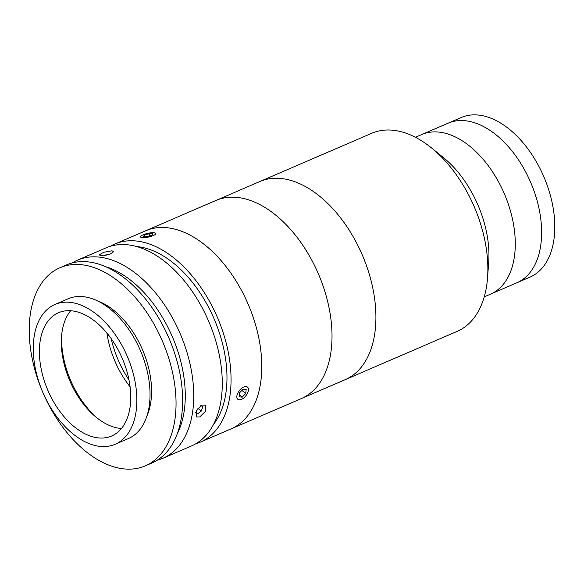 <?xml version="1.0" encoding="UTF-8"?>
<svg xmlns="http://www.w3.org/2000/svg" width="584" height="584" viewBox="0 0 584 584"><rect width="100%" height="100%" fill="white"/><g stroke="black" fill="none" stroke-linecap="round" stroke-linejoin="round"><path stroke-width="0.88" d="M110.653 246.185A107.865 65.043 66.7 0 1 114.931 244.024L259.785 181.551A107.865 65.043 66.7 0 1 372.344 285.999A107.865 65.043 66.7 0 1 345.217 379.651L457.155 331.376A107.865 65.043 66.7 0 0 487.552 277.707A107.865 65.043 66.7 0 0 484.282 237.724A107.865 65.043 66.7 0 0 431.62 148.015A107.865 65.043 66.7 0 0 371.723 133.283L259.785 181.551A107.865 65.043 66.7 0 1 372.344 285.999A107.865 65.043 66.7 0 1 345.217 379.651L301.322 398.58A107.865 65.043 66.7 0 0 324.711 290.956A107.865 65.043 66.7 0 0 215.89 200.48A107.865 65.043 66.7 0 1 328.449 304.928A107.865 65.043 66.7 0 1 301.322 398.58L231.082 428.868A107.865 65.043 66.7 0 0 254.478 321.251A107.865 65.043 66.7 0 0 145.657 230.775A107.865 65.043 66.7 0 1 165.71 227.621A107.865 65.043 66.7 0 1 253.931 319.521A107.865 65.043 66.7 0 1 231.082 428.868L200.356 442.117A107.865 65.043 66.7 0 1 195.852 443.745M431.62 148.015L443.643 157.782A86.892 52.399 66.7 0 1 486.07 230.052A86.892 52.399 66.7 0 1 488.699 262.26L487.552 277.707M415.421 137.276L421.736 134.554A86.892 52.399 66.7 0 1 512.409 218.693A86.892 52.399 66.7 0 1 490.553 294.132L530.06 277.101A86.892 52.399 66.7 0 0 551.916 201.655A86.892 52.399 66.7 0 0 461.243 117.523L448.074 123.202A86.892 52.399 66.7 0 1 538.747 207.335A86.892 52.399 66.7 0 1 516.891 282.78A86.892 52.399 66.7 0 0 538.747 207.335A86.892 52.399 66.7 0 0 448.074 123.202L421.736 134.554A86.892 52.399 66.7 0 1 512.409 218.693A86.892 52.399 66.7 0 1 490.553 294.132L484.238 296.854M129.013 380.045A79.103 47.698 66.7 0 1 111.106 338.516M201.816 405.055L205.429 405.165L205.583 411.18L199.691 416.976L196.239 416.998L196.217 411.07L201.816 405.055M72.241 262.939A107.865 65.043 66.7 0 1 77.614 260.114A107.865 65.043 66.7 0 1 97.674 256.96A107.865 65.043 66.7 0 1 185.887 348.86A107.865 65.043 66.7 0 1 163.046 458.214A107.865 65.043 66.7 0 1 157.3 460.177M77.614 260.114L106.149 247.806A107.865 65.043 66.7 0 1 126.202 244.659A107.865 65.043 66.7 0 1 214.423 336.552A107.865 65.043 66.7 0 1 191.574 445.906L163.046 458.214M111.938 250.806L113.785 251.653L109.274 254.529L100.966 255.544L99.156 254.894L103.718 252.266L111.938 250.806M177.28 433.773A101.872 61.43 -113.3 0 0 172.346 336.727A101.872 61.43 -113.3 0 0 105.157 266.53M136.86 246.601A101.872 61.43 66.7 0 1 214.051 318.747A101.872 61.43 66.7 0 1 213.532 424.4M114.931 244.024A107.865 65.043 66.7 0 1 134.984 240.871A107.865 65.043 66.7 0 1 223.197 332.771A107.865 65.043 66.7 0 1 200.356 442.117M128.531 377.724A67.116 40.471 -113.3 0 0 58.495 312.739A67.116 40.471 -113.3 0 0 41.61 371.008A67.116 40.471 -113.3 0 0 111.646 436A67.116 40.471 -113.3 0 0 128.531 377.724M70.649 310.754A67.116 40.471 -113.3 0 0 61.524 336.669A67.116 40.471 -113.3 0 0 63.561 361.547A67.116 40.471 -113.3 0 0 96.323 417.363A67.116 40.471 -113.3 0 0 121.435 428.517M61.678 334.946A71.912 43.362 -113.3 0 0 63.963 359.788A71.912 43.362 -113.3 0 0 97.681 418.436M106.901 333.041A71.912 43.362 -113.3 0 0 108.303 340.669A71.912 43.362 -113.3 0 0 130.108 386.856M115.209 444.249L128.378 438.569A76.102 45.895 -113.3 0 0 147.518 372.497A76.102 45.895 -113.3 0 0 68.102 298.804L54.932 304.483A76.102 45.895 -113.3 0 0 35.792 370.563A76.102 45.895 -113.3 0 0 115.209 444.249A76.102 45.895 -113.3 0 0 134.349 378.176A76.102 45.895 -113.3 0 0 54.932 304.483M145.343 465.842L151.928 463.002A107.865 65.043 -113.3 0 0 179.062 369.351A107.865 65.043 -113.3 0 0 66.496 264.91L59.911 267.749A107.865 65.043 -113.3 0 0 32.784 361.401A107.865 65.043 -113.3 0 0 145.343 465.842A107.865 65.043 -113.3 0 0 172.477 372.19A107.865 65.043 -113.3 0 0 59.911 267.749M146.949 415.976A71.912 43.362 -113.3 0 0 149.19 370.395A71.912 43.362 -113.3 0 0 97.287 300.811M109.653 254.412L104.697 255.42M195.589 412.815L197.531 413.946L201.356 411.012L202.75 406.661L200.852 405.559M195.677 412.508L197.531 413.946M197.881 408.311L201.356 411.012M146.343 237.433A7.782 1.876 -12.5 0 0 153.702 235.352A7.782 1.876 -12.5 0 0 155.417 233.104A7.782 1.876 -12.5 0 0 149.964 232.95A7.782 1.876 -12.5 0 0 140.693 236.367A7.782 1.876 -12.5 0 0 146.343 237.433M143.284 236.564L146.949 236.688L151.811 235.316L153.023 233.819L149.358 233.702L144.496 235.067L143.284 236.564M149.84 235.87L149.358 233.702M144.839 236.615L144.496 235.067M237.316 398.711A7.782 4.19 127.8 0 0 241.061 399.536A7.782 4.19 127.8 0 0 248.412 390.068A7.782 4.19 127.8 0 0 247.944 387.615A7.782 4.19 127.8 0 0 240.287 389.477A7.782 4.19 127.8 0 0 237.316 398.711M245.747 393.441L246.163 389.47L243.046 389.192L239.506 392.886L239.09 396.857L242.207 397.142L245.747 393.441L241.864 390.426M239.294 394.879L242.207 397.142"/></g></svg>
